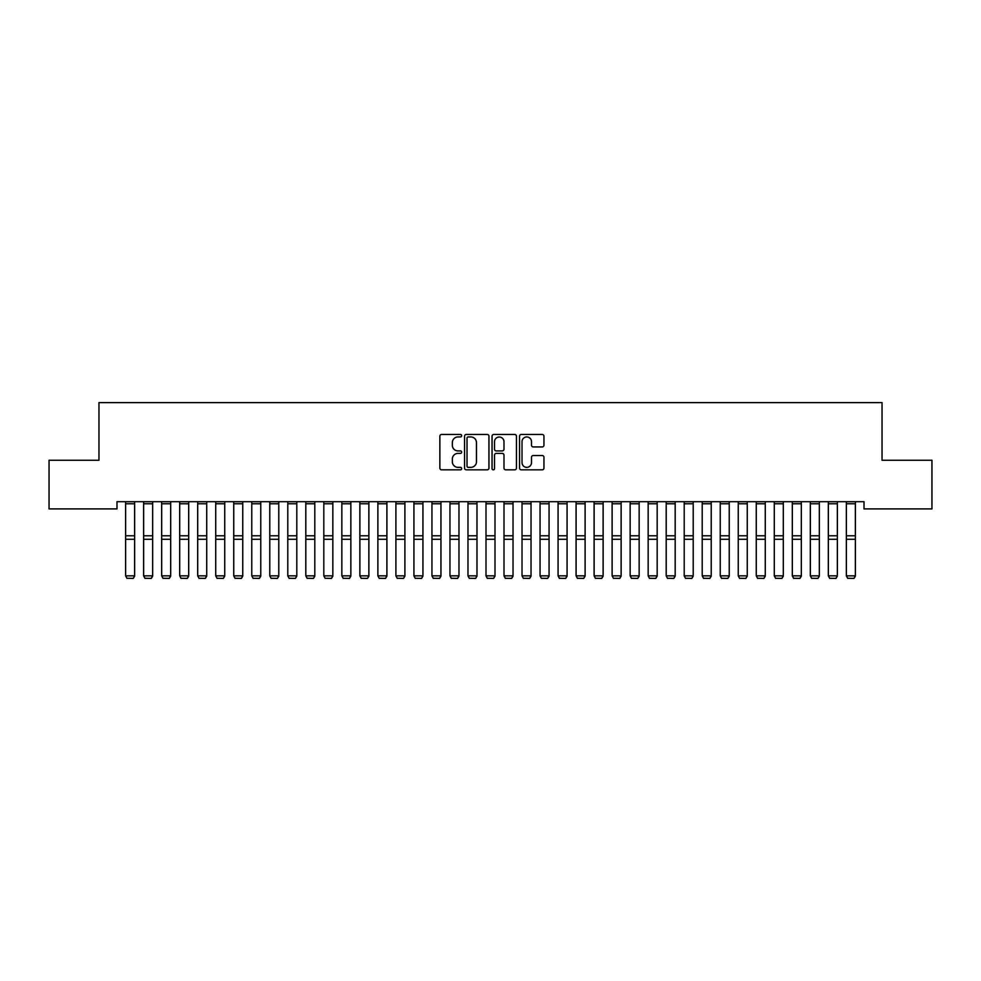 <?xml version="1.0" encoding="UTF-8"?>
<svg xmlns="http://www.w3.org/2000/svg" width="981" height="981" viewBox="0 0 981 981"><rect width="100%" height="100%" fill="white"/><g stroke="black" fill="none" stroke-linecap="round" stroke-linejoin="round"><path stroke-width="1.47" d="M461.671 435.699A1.239 1.239 0 0 0 460.432 434.46L441.646 434.46A1.766 1.766 0 0 0 439.868 436.226L439.868 468.072A1.766 1.766 0 0 0 441.646 469.838L460.432 469.838A1.239 1.239 0 0 0 461.671 468.599A1.239 1.239 0 0 0 460.432 467.361L458.004 467.361A5.665 5.665 0 0 1 452.339 461.695L452.339 459.047A5.665 5.665 0 0 1 458.004 453.381L460.432 453.381A1.239 1.239 0 0 0 461.671 452.155A1.239 1.239 0 0 0 460.432 450.917L458.004 450.917A5.665 5.665 0 0 1 452.339 445.251L452.339 442.603A5.665 5.665 0 0 1 458.004 436.937L460.432 436.937A1.239 1.239 0 0 0 461.671 435.699M542.186 446.931A1.766 1.766 0 0 0 543.952 445.166L543.952 436.226A1.766 1.766 0 0 0 542.186 434.46L521.316 434.46A1.766 1.766 0 0 0 519.55 436.226L519.55 468.072A1.766 1.766 0 0 0 521.316 469.838L542.186 469.838A1.766 1.766 0 0 0 543.952 468.072L543.952 457.281A1.766 1.766 0 0 0 542.186 455.515L533.259 455.515A1.766 1.766 0 0 0 531.494 457.281L531.494 462.627A4.733 4.733 0 0 1 526.76 467.361A4.733 4.733 0 0 1 522.027 462.627L522.027 441.671A4.733 4.733 0 0 1 526.76 436.937A4.733 4.733 0 0 1 531.494 441.671L531.494 445.166A1.766 1.766 0 0 0 533.259 446.931L542.186 446.931M864.016 501.696L116.984 501.696L116.984 508.906L49.05 508.906L49.05 460.261L98.958 460.261L98.958 402.602L882.042 402.602L882.042 460.261L931.95 460.261L931.95 508.906L864.016 508.906L864.016 501.696M488.955 436.226A1.766 1.766 0 0 0 487.189 434.46L466.318 434.46A1.766 1.766 0 0 0 464.54 436.226L464.54 468.072A1.766 1.766 0 0 0 466.318 469.838L487.189 469.838A1.766 1.766 0 0 0 488.955 468.072L488.955 436.226M493.811 434.46L514.682 434.46A1.766 1.766 0 0 1 516.46 436.226L516.46 468.072A1.766 1.766 0 0 1 514.682 469.838L505.755 469.838A1.766 1.766 0 0 1 503.989 468.072L503.989 455.159A1.766 1.766 0 0 0 502.223 453.381L496.288 453.381A1.766 1.766 0 0 0 494.522 455.159L494.522 468.599A1.239 1.239 0 0 1 493.284 469.838A1.239 1.239 0 0 1 492.045 468.599L492.045 436.226A1.766 1.766 0 0 1 493.811 434.46M468.256 436.937A1.239 1.239 0 0 0 467.017 438.176L467.017 466.122A1.239 1.239 0 0 0 468.256 467.361L470.819 467.361A5.665 5.665 0 0 0 476.484 461.695L476.484 442.603A5.665 5.665 0 0 0 470.819 436.937L468.256 436.937M503.989 441.757A4.733 4.733 0 0 0 499.255 437.023A4.733 4.733 0 0 0 494.522 441.757L494.522 449.139A1.766 1.766 0 0 0 496.288 450.917L502.223 450.917A1.766 1.766 0 0 0 503.989 449.139L503.989 441.757M134.642 503.768L125.629 503.768L125.629 501.732L134.642 501.732L134.642 576.154L133.281 578.398L126.978 578.275L133.281 578.398M126.978 578.398L125.629 575.847L134.642 575.847L133.281 578.275M125.629 503.768L125.629 575.847L126.978 578.275M152.656 503.768L143.643 503.768L143.643 501.732L152.656 501.732L152.656 576.154L151.307 578.398L144.992 578.275L151.307 578.398M144.992 578.398L143.643 575.847L152.656 575.847L151.307 578.275M143.643 503.768L143.643 575.847L144.992 578.275M170.669 503.768L161.669 503.768L161.669 501.732L170.669 501.732L170.669 576.154L169.321 578.398L163.018 578.275L169.321 578.398M163.018 578.398L161.669 575.847L170.669 575.847L169.321 578.275M161.669 503.768L161.669 575.847L163.018 578.275M188.695 503.768L179.682 503.768L179.682 501.732L188.695 501.732L188.695 576.154L187.346 578.398L181.031 578.275L187.346 578.398M181.031 578.398L179.682 575.847L188.695 575.847L187.346 578.275M179.682 503.768L179.682 575.847L181.031 578.275M206.709 503.768L197.696 503.768L197.696 501.732L206.709 501.732L206.709 576.154L205.36 578.398L199.057 578.275L205.36 578.398M199.057 578.398L197.696 575.847L206.709 575.847L205.36 578.275M197.696 503.768L197.696 575.847L199.057 578.275M224.735 503.768L215.722 503.768L215.722 501.732L224.735 501.732L224.735 576.154L223.374 578.398L217.071 578.275L223.374 578.398M217.071 578.398L215.722 575.847L224.735 575.847L223.374 578.275M215.722 503.768L215.722 575.847L217.071 578.275M242.748 503.768L233.736 503.768L233.736 501.732L242.748 501.732L242.748 576.154L241.4 578.398L235.084 578.275L241.4 578.398M235.084 578.398L233.736 575.847L242.748 575.847L241.4 578.275M233.736 503.768L233.736 575.847L235.084 578.275M260.762 503.768L251.761 503.768L251.761 501.732L260.762 501.732L260.762 576.154L259.413 578.398L253.11 578.275L259.413 578.398M253.11 578.398L251.761 575.847L260.762 575.847L259.413 578.275M251.761 503.768L251.761 575.847L253.11 578.275M278.788 503.768L269.775 503.768L269.775 501.732L278.788 501.732L278.788 576.154L277.427 578.398L271.124 578.275L277.427 578.398M271.124 578.398L269.775 575.847L278.788 575.847L277.427 578.275M269.775 503.768L269.775 575.847L271.124 578.275M296.802 503.768L287.789 503.768L287.789 501.732L296.802 501.732L296.802 576.154L295.453 578.398L289.15 578.275L295.453 578.398M289.15 578.398L287.789 575.847L296.802 575.847L295.453 578.275M287.789 503.768L287.789 575.847L289.15 578.275M314.815 503.768L305.814 503.768L305.814 501.732L314.815 501.732L314.815 576.154L313.466 578.398L307.163 578.275L313.466 578.398M307.163 578.398L305.814 575.847L314.815 575.847L313.466 578.275M305.814 503.768L305.814 575.847L307.163 578.275M332.841 503.768L323.828 503.768L323.828 501.732L332.841 501.732L332.841 576.154L331.492 578.398L325.177 578.275L331.492 578.398M325.177 578.398L323.828 575.847L332.841 575.847L331.492 578.275M323.828 503.768L323.828 575.847L325.177 578.275M350.855 503.768L341.854 503.768L341.854 501.732L350.855 501.732L350.855 576.154L349.506 578.398L343.203 578.275L349.506 578.398M343.203 578.398L341.854 575.847L350.855 575.847L349.506 578.275M341.854 503.768L341.854 575.847L343.203 578.275M368.881 503.768L359.868 503.768L359.868 501.732L368.881 501.732L368.881 576.154L367.519 578.398L361.216 578.275L367.519 578.398M361.216 578.398L359.868 575.847L368.881 575.847L367.519 578.275M359.868 503.768L359.868 575.847L361.216 578.275M386.894 503.768L377.881 503.768L377.881 501.732L386.894 501.732L386.894 576.154L385.545 578.398L379.242 578.275L385.545 578.398M379.242 578.398L377.881 575.847L386.894 575.847L385.545 578.275M377.881 503.768L377.881 575.847L379.242 578.275M404.908 503.768L395.907 503.768L395.907 501.732L404.908 501.732L404.908 576.154L403.559 578.398L397.256 578.275L403.559 578.398M397.256 578.398L395.907 575.847L404.908 575.847L403.559 578.275M395.907 503.768L395.907 575.847L397.256 578.275M422.934 503.768L413.921 503.768L413.921 501.732L422.934 501.732L422.934 576.154L421.585 578.398L415.27 578.275L421.585 578.398M415.27 578.398L413.921 575.847L422.934 575.847L421.585 578.275M413.921 503.768L413.921 575.847L415.27 578.275M440.947 503.768L431.934 503.768L431.934 501.732L440.947 501.732L440.947 576.154L439.598 578.398L433.295 578.275L439.598 578.398M433.295 578.398L431.934 575.847L440.947 575.847L439.598 578.275M431.934 503.768L431.934 575.847L433.295 578.275M458.973 503.768L449.96 503.768L449.96 501.732L458.973 501.732L458.973 576.154L457.612 578.398L451.309 578.275L457.612 578.398M451.309 578.398L449.96 575.847L458.973 575.847L457.612 578.275M449.96 503.768L449.96 575.847L451.309 578.275M476.987 503.768L467.974 503.768L467.974 501.732L476.987 501.732L476.987 576.154L475.638 578.398L469.323 578.275L475.638 578.398M469.323 578.398L467.974 575.847L476.987 575.847L475.638 578.275M467.974 503.768L467.974 575.847L469.323 578.275M495 503.768L486 503.768L486 501.732L495 501.732L495 576.154L493.651 578.398L487.349 578.275L493.651 578.398M487.349 578.398L486 575.847L495 575.847L493.651 578.275M486 503.768L486 575.847L487.349 578.275M513.026 503.768L504.013 503.768L504.013 501.732L513.026 501.732L513.026 576.154L511.677 578.398L505.362 578.275L511.677 578.398M505.362 578.398L504.013 575.847L513.026 575.847L511.677 578.275M504.013 503.768L504.013 575.847L505.362 578.275M531.04 503.768L522.027 503.768L522.027 501.732L531.04 501.732L531.04 576.154L529.691 578.398L523.388 578.275L529.691 578.398M523.388 578.398L522.027 575.847L531.04 575.847L529.691 578.275M522.027 503.768L522.027 575.847L523.388 578.275M549.066 503.768L540.053 503.768L540.053 501.732L549.066 501.732L549.066 576.154L547.705 578.398L541.402 578.275L547.705 578.398M541.402 578.398L540.053 575.847L549.066 575.847L547.705 578.275M540.053 503.768L540.053 575.847L541.402 578.275M567.079 503.768L558.066 503.768L558.066 501.732L567.079 501.732L567.079 576.154L565.73 578.398L559.415 578.275L565.73 578.398M559.415 578.398L558.066 575.847L567.079 575.847L565.73 578.275M558.066 503.768L558.066 575.847L559.415 578.275M585.093 503.768L576.092 503.768L576.092 501.732L585.093 501.732L585.093 576.154L583.744 578.398L577.441 578.275L583.744 578.398M577.441 578.398L576.092 575.847L585.093 575.847L583.744 578.275M576.092 503.768L576.092 575.847L577.441 578.275M603.119 503.768L594.106 503.768L594.106 501.732L603.119 501.732L603.119 576.154L601.758 578.398L595.455 578.275L601.758 578.398M595.455 578.398L594.106 575.847L603.119 575.847L601.758 578.275M594.106 503.768L594.106 575.847L595.455 578.275M621.132 503.768L612.119 503.768L612.119 501.732L621.132 501.732L621.132 576.154L619.784 578.398L613.481 578.275L619.784 578.398M613.481 578.398L612.119 575.847L621.132 575.847L619.784 578.275M612.119 503.768L612.119 575.847L613.481 578.275M639.146 503.768L630.145 503.768L630.145 501.732L639.146 501.732L639.146 576.154L637.797 578.398L631.494 578.275L637.797 578.398M631.494 578.398L630.145 575.847L639.146 575.847L637.797 578.275M630.145 503.768L630.145 575.847L631.494 578.275M657.172 503.768L648.159 503.768L648.159 501.732L657.172 501.732L657.172 576.154L655.823 578.398L649.508 578.275L655.823 578.398M649.508 578.398L648.159 575.847L657.172 575.847L655.823 578.275M648.159 503.768L648.159 575.847L649.508 578.275M675.186 503.768L666.185 503.768L666.185 501.732L675.186 501.732L675.186 576.154L673.837 578.398L667.534 578.275L673.837 578.398M667.534 578.398L666.185 575.847L675.186 575.847L673.837 578.275M666.185 503.768L666.185 575.847L667.534 578.275M693.211 503.768L684.198 503.768L684.198 501.732L693.211 501.732L693.211 576.154L691.85 578.398L685.547 578.275L691.85 578.398M685.547 578.398L684.198 575.847L693.211 575.847L691.85 578.275M684.198 503.768L684.198 575.847L685.547 578.275M711.225 503.768L702.212 503.768L702.212 501.732L711.225 501.732L711.225 576.154L709.876 578.398L703.573 578.275L709.876 578.398M703.573 578.398L702.212 575.847L711.225 575.847L709.876 578.275M702.212 503.768L702.212 575.847L703.573 578.275M729.239 503.768L720.238 503.768L720.238 501.732L729.239 501.732L729.239 576.154L727.89 578.398L721.587 578.275L727.89 578.398M721.587 578.398L720.238 575.847L729.239 575.847L727.89 578.275M720.238 503.768L720.238 575.847L721.587 578.275M747.264 503.768L738.252 503.768L738.252 501.732L747.264 501.732L747.264 576.154L745.916 578.398L739.6 578.275L745.916 578.398M739.6 578.398L738.252 575.847L747.264 575.847L745.916 578.275M738.252 503.768L738.252 575.847L739.6 578.275M765.278 503.768L756.265 503.768L756.265 501.732L765.278 501.732L765.278 576.154L763.929 578.398L757.626 578.275L763.929 578.398M757.626 578.398L756.265 575.847L765.278 575.847L763.929 578.275M756.265 503.768L756.265 575.847L757.626 578.275M783.304 503.768L774.291 503.768L774.291 501.732L783.304 501.732L783.304 576.154L781.943 578.398L775.64 578.275L781.943 578.398M775.64 578.398L774.291 575.847L783.304 575.847L781.943 578.275M774.291 503.768L774.291 575.847L775.64 578.275M801.318 503.768L792.305 503.768L792.305 501.732L801.318 501.732L801.318 576.154L799.969 578.398L793.654 578.275L799.969 578.398M793.654 578.398L792.305 575.847L801.318 575.847L799.969 578.275M792.305 503.768L792.305 575.847L793.654 578.275M819.331 503.768L810.331 503.768L810.331 501.732L819.331 501.732L819.331 576.154L817.982 578.398L811.679 578.275L817.982 578.398M811.679 578.398L810.331 575.847L819.331 575.847L817.982 578.275M810.331 503.768L810.331 575.847L811.679 578.275M837.357 503.768L828.344 503.768L828.344 501.732L837.357 501.732L837.357 576.154L836.008 578.398L829.693 578.275L836.008 578.398M829.693 578.398L828.344 575.847L837.357 575.847L836.008 578.275M828.344 503.768L828.344 575.847L829.693 578.275M855.371 503.768L846.358 503.768L846.358 501.732L855.371 501.732L855.371 576.154L854.022 578.398L847.719 578.275L854.022 578.398M847.719 578.398L846.358 575.847L855.371 575.847L854.022 578.275M846.358 503.768L846.358 575.847L847.719 578.275M134.642 535.773L125.629 535.773M134.642 539.292L125.629 539.292M152.656 535.773L143.643 535.773M152.656 539.292L143.643 539.292M170.669 535.773L161.669 535.773M170.669 539.292L161.669 539.292M188.695 535.773L179.682 535.773M188.695 539.292L179.682 539.292M206.709 535.773L197.696 535.773M206.709 539.292L197.696 539.292M224.735 535.773L215.722 535.773M224.735 539.292L215.722 539.292M242.748 535.773L233.736 535.773M242.748 539.292L233.736 539.292M260.762 535.773L251.761 535.773M260.762 539.292L251.761 539.292M278.788 535.773L269.775 535.773M278.788 539.292L269.775 539.292M296.802 535.773L287.789 535.773M296.802 539.292L287.789 539.292M314.815 535.773L305.814 535.773M314.815 539.292L305.814 539.292M332.841 535.773L323.828 535.773M332.841 539.292L323.828 539.292M350.855 535.773L341.854 535.773M350.855 539.292L341.854 539.292M368.881 535.773L359.868 535.773M368.881 539.292L359.868 539.292M386.894 535.773L377.881 535.773M386.894 539.292L377.881 539.292M404.908 535.773L395.907 535.773M404.908 539.292L395.907 539.292M422.934 535.773L413.921 535.773M422.934 539.292L413.921 539.292M440.947 535.773L431.934 535.773M440.947 539.292L431.934 539.292M458.973 535.773L449.96 535.773M458.973 539.292L449.96 539.292M476.987 535.773L467.974 535.773M476.987 539.292L467.974 539.292M495 535.773L486 535.773M495 539.292L486 539.292M513.026 535.773L504.013 535.773M513.026 539.292L504.013 539.292M531.04 535.773L522.027 535.773M531.04 539.292L522.027 539.292M549.066 535.773L540.053 535.773M549.066 539.292L540.053 539.292M567.079 535.773L558.066 535.773M567.079 539.292L558.066 539.292M585.093 535.773L576.092 535.773M585.093 539.292L576.092 539.292M603.119 535.773L594.106 535.773M603.119 539.292L594.106 539.292M621.132 535.773L612.119 535.773M621.132 539.292L612.119 539.292M639.146 535.773L630.145 535.773M639.146 539.292L630.145 539.292M657.172 535.773L648.159 535.773M657.172 539.292L648.159 539.292M675.186 535.773L666.185 535.773M675.186 539.292L666.185 539.292M693.211 535.773L684.198 535.773M693.211 539.292L684.198 539.292M711.225 535.773L702.212 535.773M711.225 539.292L702.212 539.292M729.239 535.773L720.238 535.773M729.239 539.292L720.238 539.292M747.264 535.773L738.252 535.773M747.264 539.292L738.252 539.292M765.278 535.773L756.265 535.773M765.278 539.292L756.265 539.292M783.304 535.773L774.291 535.773M783.304 539.292L774.291 539.292M801.318 535.773L792.305 535.773M801.318 539.292L792.305 539.292M819.331 535.773L810.331 535.773M819.331 539.292L810.331 539.292M837.357 535.773L828.344 535.773M837.357 539.292L828.344 539.292M855.371 535.773L846.358 535.773M855.371 539.292L846.358 539.292"/></g></svg>
